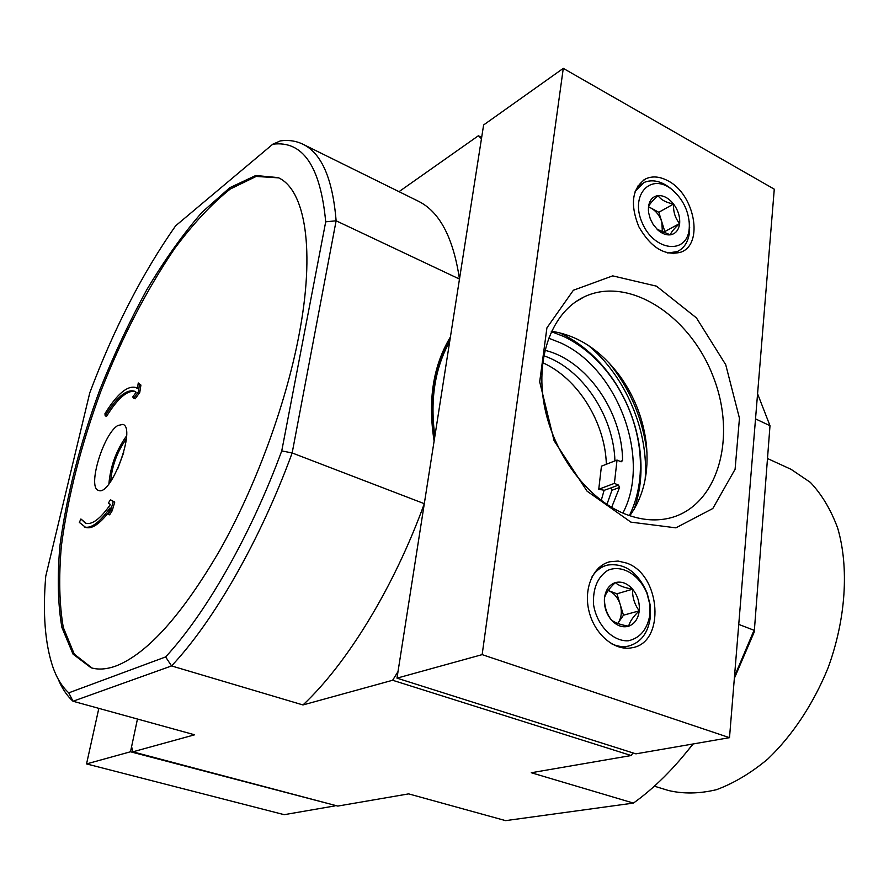 <?xml version="1.0" encoding="UTF-8"?>
<svg xmlns="http://www.w3.org/2000/svg" width="889" height="889" viewBox="0 0 889 889"><rect width="100%" height="100%" fill="white"/><g stroke="black" fill="none" stroke-linecap="round" stroke-linejoin="round"><path stroke-width="1.33" d="M767.763 458.646L791.054 469.314L810.379 482.394C821.792 494.462 830.904 509.73 837.716 528.21C849.151 567.393 845.961 618.966 828.104 667.772C813.468 703.832 792.343 735.648 767.729 759.095C750.894 773.086 733.825 783.276 716.534 789.665C699.499 793.766 683.463 794.044 668.439 790.499L654.36 786.187M598.753 489.25L601.442 466.18L617.033 460.069L614.399 483.372L598.753 489.25L604.287 490.284L610.876 487.939L611.954 490.261L606.931 504.441M614.921 460.891C613.654 415.774 582.051 368.435 543.757 355.778M606.354 464.258C605.153 422.364 577.806 378.247 542.712 362.723L542.69 362.712M601.231 500.429L604.12 490.284M611.643 507.375L619.577 487.428L618.488 485.094L614.399 483.372M617.033 460.069L621.1 461.813L622.578 460.58L620.3 461.469M544.913 350.31C586.54 360.156 622.444 411.974 622.578 460.58M622.867 513.075C651.637 459.146 617.855 367.824 559.892 342.565L548.58 338.164M86.311 523.454L80.899 518.987L79.354 522.421L85.711 527.433C91.756 529.255 99.446 524.177 108.791 512.186M110.725 510.253L113.259 501.596L110.447 499.774L114.737 502.107L112.203 510.753L109.636 514.842L108.158 514.331L110.725 510.253L112.203 510.753M117.815 425.52L122.838 424.386C136.617 427.476 111.025 496.929 98.501 490.372C87.066 487.872 103.28 433.865 117.815 425.52M278.679 177.867L256.165 176.433L230.251 189.035C211.86 203.67 193.335 223.495 174.666 248.52C146.685 289.736 122.137 337.153 101.035 390.782C81.11 444.867 67.886 496.629 61.363 546.046C58.652 577.161 59.296 604.309 63.297 627.478L74.276 654.148L92.056 668.039M137.439 388.182L135.695 387.493C127.316 385.37 117.059 394.083 104.958 413.629L105.158 415.83L106.558 416.352C117.548 398.583 126.994 390.271 134.884 391.416M138.34 391.916L139.484 384.515L138.262 382.981L140.918 385.07L139.762 392.46L135.161 398.794L133.728 398.25L138.34 391.916L139.762 392.46M335.142 805.378L130.505 751.772L137.462 719.023L131.594 746.66L132.828 751.827L337.798 806.079L408.662 793.877L505.619 820.636L633.446 803.089L531.278 772.741L631.179 755.528L632.979 752.916M734.347 678.351L754.239 631.99L769.996 425.72L755.528 418.886M680.296 759.55L693.253 743.937M165.61 656.938L171.555 665.928L73.02 701.243L68.753 692.842L165.61 656.938C205.892 613.454 250.62 535.467 281.746 450.912L292.159 452.957C260.077 540.679 213.416 621.578 171.555 665.928L302.982 704.955L392.627 680.263L398.016 671.573L424.309 503.685L292.159 452.957L336.12 220.794L459.48 279.068L481.449 138.773L478.382 135.75L481.66 137.473M392.627 680.263L631.179 755.528M116.67 665.717C147.907 653.104 182.334 614.543 219.972 550.024C255.432 486.95 285.347 405.806 298.671 336.787C315.751 249.331 305.049 189.535 278.135 177.6L255.743 175.511L229.829 187.69L202.081 212.215C183.201 233.851 164.821 259.61 146.941 289.492C129.683 321.029 114.003 354.433 99.879 389.704C79.81 444.1 66.486 496.14 59.919 545.824C57.196 577.083 57.863 604.32 61.919 627.523L73.031 654.126L91.022 667.75C98.49 669.995 107.036 669.317 116.67 665.717M281.746 450.912L325.707 221.817C320.429 166.21 302.782 140.351 272.767 144.218L175.611 225.828C142.273 273.468 113.67 329.141 89.778 392.827L45.75 576.216C42.628 613.577 45.039 643.958 52.984 667.361C56.874 678.307 62.13 686.797 68.753 692.842M58.052 678.852C61.941 688.308 66.931 695.765 73.02 701.243L194.624 734.803L132.828 751.827M734.503 676.396L754.028 630.268L738.748 624.4M754.239 631.99L769.996 425.72L757.572 393.76M478.382 135.75L399.017 191.668M633.446 803.089C654.226 788.187 674.051 768.485 692.92 743.993M302.982 704.955C346.999 663.727 393.927 587.418 424.309 503.685M272.767 144.218L280.379 140.895C288.603 139.762 296.17 140.906 303.082 144.307C321.674 153.386 332.686 178.889 336.12 220.794L325.707 221.817M459.48 279.068C453.268 237.574 439.544 211.615 418.308 201.192L417.786 200.925M108.903 483.894C110.403 466.303 116.281 450.312 126.549 435.921M110.647 481.549C111.97 465.88 117.204 451.634 126.36 438.822M117.548 469.281L123.693 452.59M138.262 382.981L137.406 388.449L135.695 387.493M133.728 398.25L132.739 396.972L136.15 392.26L134.239 391.127C126.316 389.104 116.626 397.339 105.158 415.83M139.484 384.515L140.918 385.07M84.266 526.955C91.011 528.888 99.601 522.543 110.036 507.908L108.158 514.331M113.259 501.596L114.737 502.107M110.447 499.774L108.358 503.107L110.447 504.474C100.357 518.832 92.045 525.088 85.522 523.232L80.899 518.987M629.39 515.598C639.291 495.262 642.536 472.203 639.124 446.445C635.768 423.175 627.534 401.617 614.432 381.781C600.508 361.19 583.573 346.077 563.637 336.442L551.291 331.653M634.079 509.364C640.758 490.539 642.614 470.081 639.636 447.967C636.135 423.764 627.578 401.35 613.955 380.714C599.464 359.289 581.839 343.554 561.07 333.508L559.048 332.586M449.701 341.565C434.865 368.146 429.92 399.706 434.865 436.255M482.149 654.626L563.282 68.364L483.616 124.96L396.983 678.151L635.924 753.85L729.502 737.67L482.149 654.626L396.983 678.151M563.282 68.364L774.275 189.168L729.502 737.67M626.467 563.037C660.949 574.394 665.828 642.936 631.879 647.77C614.899 651.337 594.852 634.702 589.151 611.788C583.206 588.918 593.041 565.782 609.81 561.748L618.055 561.059L626.467 563.037M667.895 180.778C694.62 194.08 704.01 243.875 681.074 252.109C665.116 256.365 651.037 247.909 638.835 226.751C629.812 204.081 632.101 188.112 645.703 178.845C652.415 175.811 659.816 176.455 667.895 180.778M630.901 522.132L675.884 527.844L712.811 508.508L735.092 469.27L739.459 418.241L725.724 364.701L696.443 317.906L656.482 286.158L612.71 275.868L573.394 290.236L546.913 327.852L539.69 381.826L554.069 440.677L587.029 491.128L630.901 522.132M629.801 515.731C643.758 496.162 649.248 472.103 646.27 443.555C643.358 419.708 634.979 397.761 621.144 377.747C601.786 350.966 578.561 335.464 551.48 331.253M624.311 513.686C639.847 519.921 654.637 521.454 668.706 518.298C717.567 507.197 737.281 438.299 713.467 377.336C690.586 316.039 629.034 275.39 584.151 296.882C552.836 311.606 535.367 355.8 544.101 404.295C552.725 452.779 586.673 498.44 624.311 513.686M648.403 210.482L648.492 206.793C649.47 200.158 652.648 196.425 658.049 195.602C663.594 195.302 668.761 198.114 673.562 204.037C678.118 210.237 680.141 216.727 679.652 223.517C678.751 230.107 675.64 233.885 670.284 234.84C666.15 235.263 661.994 233.64 657.827 229.984L653.182 224.495L650.281 218.838L648.659 212.849L648.492 206.793C649.303 204.414 652.493 200.681 658.049 195.602C660.86 199.769 666.028 202.581 673.562 204.037C673.184 211.804 675.207 218.294 679.652 223.517C674.162 228.54 671.051 232.307 670.284 234.84L657.127 229.273M689.208 228.651C687.253 254.921 654.204 251.531 642.214 222.861C629.49 194.435 651.37 171.81 672.562 190.079C683.108 199.48 688.719 211.115 689.375 224.984L689.208 228.651M689.208 221.561L689.508 232.018C688.353 241.764 684.241 248.298 677.162 251.62L667.695 252.998M635.113 191.379L643.825 182.578C652.215 179.011 661.172 180.967 670.706 188.457L672.706 190.19M648.481 207.026L651.126 208.137L648.514 206.737M651.126 208.137C656.138 211.037 659.705 215.638 661.816 221.906L658.816 212.271L651.126 208.137M663.616 233.018L664.828 231.551L661.816 221.906L662.405 232.54M658.816 212.271L673.562 204.037M664.828 231.551L679.652 223.517M611.21 619.811C606.454 613.254 604.22 605.931 604.498 597.841C605.587 593.508 609.187 588.429 615.321 582.606C618.577 585.562 624.334 587.762 632.601 589.196C632.257 597.086 634.468 604.298 639.247 610.843C633.212 616.588 629.69 621.711 628.667 626.2C620.366 624.778 614.543 622.656 611.21 619.811C606.054 613.399 603.82 606.076 604.498 597.841C605.653 589.807 609.265 584.729 615.321 582.606C621.533 581.05 627.29 583.251 632.601 589.196C637.646 595.519 639.858 602.731 639.247 610.843C638.191 618.8 634.668 623.922 628.667 626.2C622.478 627.923 616.655 625.789 611.21 619.811M649.881 614.821C647.27 629.479 640.058 638.135 628.267 640.802C612.699 641.636 596.763 625.211 593.574 604.709C592.707 588.651 597.419 577.205 607.72 570.382C621.778 564.148 639.424 574.661 646.97 593.374L649.603 603.553L649.881 614.821M592.074 576.683C596.03 570.605 601.142 566.738 607.409 565.093C624.623 562.759 637.846 572.005 647.07 592.852L650.037 604.331L650.359 617.055C648.192 633.112 640.802 642.814 628.201 646.147C622.711 647.203 617.133 646.392 611.465 643.714M608.365 590.574C613.943 592.93 617.888 597.564 620.211 604.498L616.933 593.808L608.365 590.574M620.211 604.498C622.167 611.543 621.511 617.633 618.222 622.778L623.478 615.199L620.211 604.498M618.222 622.778L617.722 623.445L618.222 622.778M616.933 593.808L632.601 589.196M623.478 615.199L639.247 610.843M335.053 805.879L284.213 814.68L86.544 763.918L98.835 708.366M130.505 751.772L86.544 763.918M618.488 485.094L610.876 487.939M619.577 487.428L611.954 490.261M450.412 336.998C433.11 365.69 427.687 400.372 434.121 441.044M645.136 479.649C648.992 431.354 625.656 376.158 588.162 345.276M647.003 452.912C642.991 419.108 630.223 388.982 608.709 362.534M303.082 144.307L418.308 201.192M449.912 340.209C434.054 367.501 428.909 400.328 434.488 438.666M614.432 381.781L613.955 380.714M639.124 446.445L639.636 447.967M575.327 302.027L584.151 296.882M645.703 178.845L643.103 180.378M609.81 561.748L606.965 562.659M657.115 229.284L657.827 229.984M672.562 190.079L670.706 188.457M689.375 224.984L689.697 227.873M641.369 184.012L637.602 186.223M677.162 251.62L673.251 253.665M649.603 603.553L650.037 604.331M604.742 565.937L598.708 567.849M628.201 646.147L621.867 647.748"/></g></svg>
